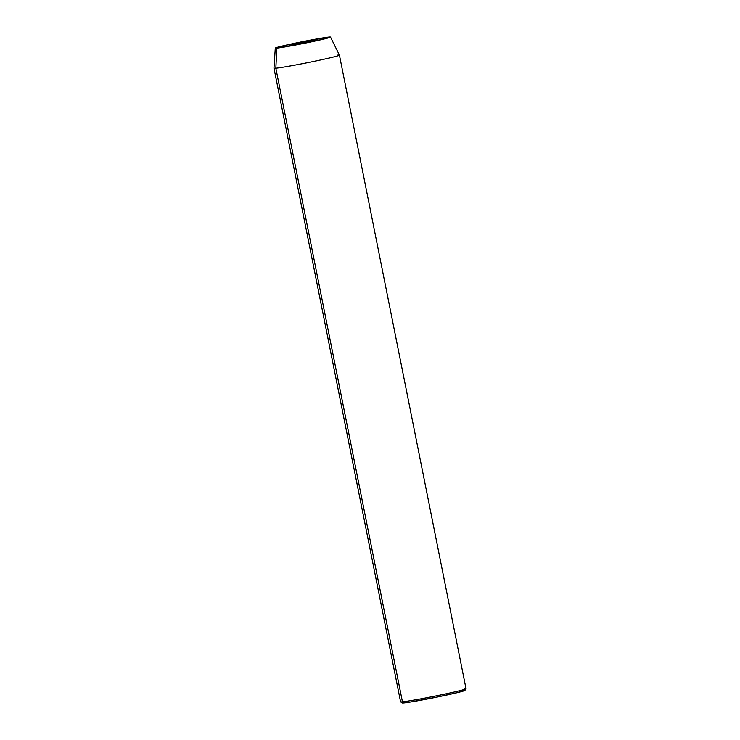 <?xml version="1.0" encoding="UTF-8"?>
<svg xmlns="http://www.w3.org/2000/svg" width="740" height="740" viewBox="0 0 740 740"><rect width="100%" height="100%" fill="white"/><g stroke="black" fill="none" stroke-linecap="round" stroke-linejoin="round"><path stroke-width="1.11" d="M275.28 48.1A28.157 0.981 168.7 0 1 298.266 42.532A28.157 0.981 168.7 0 1 328.93 37.065L293.715 43.484L277.99 47.129L275.317 48.044L276.843 48.128A28.157 0.981 168.7 0 1 275.28 48.1L273.976 68.2L400.581 701.816A33.365 1.165 -11.3 0 0 402.44 701.835L403.994 702.926A31.977 1.119 -11.3 0 0 438.432 696.803A31.977 1.119 -11.3 0 0 464.924 690.42L466.015 688.783A33.365 1.165 168.7 0 1 438.367 695.443A33.365 1.165 168.7 0 1 402.44 701.835A33.365 1.165 -11.3 0 0 438.931 695.332A33.365 1.165 -11.3 0 0 466.024 688.746L339.42 55.13A33.365 1.165 168.7 0 1 312.326 61.716A33.365 1.165 168.7 0 1 275.835 68.228A33.365 1.165 -11.3 0 0 312.474 61.688A33.365 1.165 -11.3 0 0 339.42 55.121L330.493 37.074A28.157 0.981 168.7 0 1 307.757 42.606A28.157 0.981 168.7 0 1 276.843 48.128L275.835 68.228L402.44 701.835L275.835 68.228A33.365 1.165 168.7 0 1 273.976 68.21A33.365 1.165 -11.3 0 0 275.835 68.228L276.843 48.128L312.058 41.708L327.783 38.064L330.456 37.148L328.93 37.065A28.157 0.981 168.7 0 1 330.493 37.074M464.165 688.727A33.365 1.165 168.7 0 1 466.015 688.783M337.56 55.121A33.365 1.165 168.7 0 1 339.42 55.13M307.072 42.189L290.506 44.983L311.078 40.617L315.268 40.21L307.072 42.189L290.506 44.983L298.701 43.003L298.858 43.771L298.701 43.003L311.078 40.617L311.198 41.19L311.078 40.617L315.268 40.21L307.072 42.189M464.618 690.291L458.671 692.316L438.025 696.886L410.238 702.066L402.264 702.834M402.44 701.835A33.365 1.165 168.7 0 1 400.608 701.853L402.246 702.945A31.977 1.119 -11.3 0 0 403.994 702.926L402.44 701.835"/></g></svg>
